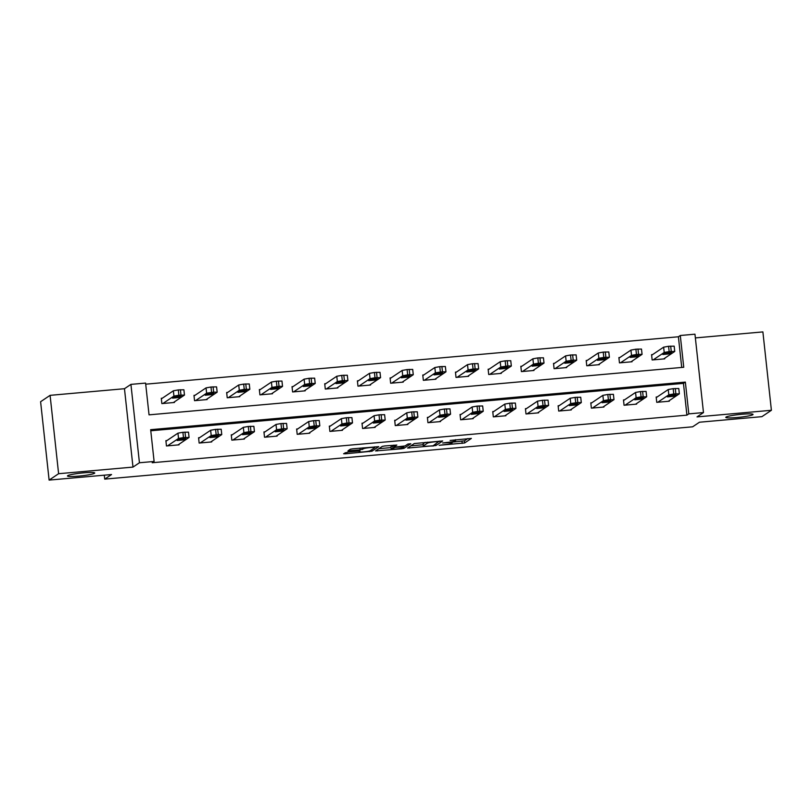 <?xml version="1.0" encoding="UTF-8"?>
<svg xmlns="http://www.w3.org/2000/svg" width="812" height="812" viewBox="0 0 812 812"><rect width="100%" height="100%" fill="white"/><g stroke="black" fill="none" stroke-linecap="round" stroke-linejoin="round"><path stroke-width="1.22" d="M439.17 445.301L464.637 442.966L471.376 438.419L450.112 440.439A6.729 0.68 173.8 0 1 455.613 440.51A6.729 0.68 173.8 0 1 455.502 440.652L454.943 441.028A6.729 0.68 173.8 0 1 447.168 442.418L442.642 442.966L446.651 442.763A6.729 0.68 173.8 0 1 452.142 442.844A6.729 0.68 173.8 0 1 452.04 442.987L451.472 443.362A6.729 0.68 173.8 0 1 443.707 444.743L439.17 445.301M94.507 473.284A13.702 1.38 173.8 0 0 94.73 473A13.702 1.38 173.8 0 0 82.245 472.97A13.702 1.38 173.8 0 0 67.69 475.67A13.702 1.38 173.8 0 0 67.467 475.964A13.702 1.38 173.8 0 0 79.952 475.994A13.702 1.38 173.8 0 0 94.507 473.284M752.825 414.709A13.702 1.38 173.8 0 0 753.039 414.414A13.702 1.38 173.8 0 0 740.564 414.384A13.702 1.38 173.8 0 0 726.009 417.094A13.702 1.38 173.8 0 0 725.786 417.378A13.702 1.38 173.8 0 0 738.27 417.409A13.702 1.38 173.8 0 0 752.825 414.709M347.912 452.04L343.608 453.735L345.283 453.806L371.987 451.208L378.727 446.661L352.743 448.803L350.307 449.229L348.003 450.802L360.112 449.899L363.664 448.711A5.623 0.568 173.8 0 1 369.633 447.605A5.623 0.568 173.8 0 1 374.758 447.615A5.623 0.568 173.8 0 1 374.667 447.737L370.252 450.701A5.623 0.568 173.8 0 1 364.283 451.807A5.623 0.568 173.8 0 1 359.158 451.797A5.623 0.568 173.8 0 1 359.249 451.675L360.02 451.137L358.305 451.117L347.912 452.04M154.107 461.46L139.441 462.759L130.925 384.38L145.592 383.081L149.043 414.851L683.745 367.268L680.294 335.498L694.96 334.189L703.476 412.567L688.809 413.876L685.358 382.097L150.656 429.68L154.107 461.46L152.209 462.728L686.911 415.145L688.809 413.876M703.476 412.567L697.021 416.901L771.4 410.283L761.91 416.657L699.467 422.22L692.636 426.807L104.718 479.121L111.548 474.533L49.116 480.095L58.606 473.711L132.985 467.093L139.441 462.759M407.563 448.051L435.942 445.524L442.682 440.967L414.272 443.545L407.563 448.051M401.534 448.803L375.55 450.934L382.29 446.387L384.726 445.95L396.824 445.057L394.033 446.965L395.759 446.996L405.076 445.94L407.908 444.042L410.811 443.758L403.96 448.366L401.534 448.803L401.463 448.133M49.116 480.095L40.6 401.717L50.09 395.342L58.606 473.711M771.4 410.283L762.884 331.905L695.366 337.914M104.291 475.182L104.718 479.121M686.911 415.145L683.46 383.376L150.778 430.776M657.223 396.936L656.167 397.027L656.746 402.326L669.321 401.209L669.25 400.641M624.529 399.849L623.484 399.94L624.063 405.239L636.628 404.122L636.567 403.554M591.846 402.752L590.801 402.853L591.38 408.142L603.945 407.025L603.884 406.457M559.163 405.665L558.118 405.756L558.686 411.055L571.262 409.938L571.201 409.37M526.481 408.578L525.425 408.669L526.003 413.958L538.579 412.841L538.518 412.273M493.787 411.481L492.742 411.572L493.32 416.871L505.886 415.754L505.825 415.186M461.104 414.394L460.059 414.485L460.637 419.784L473.203 418.657L473.142 418.089M428.421 417.297L427.376 417.388L427.944 422.687L440.52 421.57L440.459 421.002M395.738 420.21L394.683 420.301L395.261 425.6L407.837 424.473L407.776 423.905M363.045 423.113L362 423.204L362.578 428.503L375.144 427.386L375.083 426.818M330.362 426.026L329.317 426.117L329.895 431.416L342.461 430.299L342.4 429.731M297.679 428.929L296.634 429.03L297.202 434.318L309.778 433.202L309.717 432.634M264.996 431.842L263.941 431.933L264.519 437.232L277.095 436.115L277.034 435.547M232.303 434.755L231.258 434.846L231.836 440.134L244.402 439.018L244.341 438.45M199.62 437.658L198.575 437.749L199.153 443.047L211.719 441.931L211.658 441.363M166.937 440.571L165.892 440.662L166.46 445.961L179.036 444.834L178.975 444.265M681.725 367.45L678.396 336.777L145.713 384.177M652.615 354.57L651.569 354.661L652.148 359.96L664.713 358.843L664.652 358.275M619.932 357.483L618.886 357.574L619.454 362.873L632.03 361.756L631.969 361.188M587.249 360.386L586.193 360.487L586.771 365.776L599.347 364.659L599.286 364.091M554.555 363.299L553.51 363.39L554.088 368.689L566.654 367.572L566.593 367.004M521.872 366.212L520.827 366.303L521.405 371.591L533.971 370.475L533.91 369.907M489.189 369.115L488.144 369.206L488.712 374.505L501.288 373.388L501.227 372.82M456.506 372.028L455.451 372.119L456.029 377.418L468.605 376.291L468.544 375.723M423.813 374.931L422.768 375.022L423.346 380.32L435.912 379.204L435.851 378.636M391.13 377.844L390.085 377.935L390.663 383.234L403.229 382.107L403.168 381.538M358.447 380.747L357.402 380.838L357.97 386.136L370.546 385.02L370.485 384.452M325.764 383.66L324.719 383.751L325.287 389.049L337.863 387.933L337.802 387.365M293.071 386.563L292.026 386.664L292.604 391.952L305.18 390.836L305.109 390.267M260.388 389.476L259.343 389.567L259.921 394.865L272.487 393.749L272.426 393.181M227.705 392.389L226.66 392.48L227.228 397.768L239.804 396.652L239.743 396.083M195.022 395.292L193.977 395.383L194.545 400.681L207.121 399.565L207.06 398.996M162.339 398.205L161.284 398.296L161.862 403.594L174.438 402.468L174.367 401.899M132.985 467.093L124.469 388.715L50.09 395.342M124.469 388.715L130.925 384.38M678.396 336.777L680.294 335.498M683.46 383.376L685.358 382.097M452.071 442.164L464.403 440.845L467.813 438.561M410.862 445.829L423.164 444.732M425.244 442.347L423.174 443.738L423.407 445.859A6.729 0.68 173.8 0 0 423.296 446.001A6.729 0.68 173.8 0 0 428.797 446.072L433.517 445.95M439.343 441.089L433.476 445.504M439.383 441.515L435.202 441.769A6.729 0.68 173.8 0 0 427.427 443.149L423.407 445.859M423.174 443.738A6.729 0.68 173.8 0 0 423.072 443.88L423.296 446.001M391.008 447.595L378.879 448.681M391.252 448.823A5.623 0.568 173.8 0 0 391.161 448.934A5.623 0.568 173.8 0 0 396.276 448.955A5.623 0.568 173.8 0 0 402.255 447.838L403.838 446.752L395.231 447.341L391.252 448.823L391.019 446.701A5.623 0.568 173.8 0 0 390.927 446.823L391.161 448.934M393.861 445.362L392.572 445.656L392.805 447.777M391.019 446.701L392.572 445.656M653.193 359.868L664.206 352.469L669.159 351.586L674.752 351.444L663.668 358.934M651.63 355.24L663.637 347.171L668.581 346.288L674.173 346.145L674.752 351.444M664.723 353.22L662.856 354.509L669.606 353.849L671.483 352.55L664.723 353.22M657.791 402.234L668.814 394.835L673.757 393.952L679.36 393.81L668.266 401.301M679.36 393.81L678.781 388.512L673.189 388.654L668.235 389.537L656.228 397.606M669.332 395.586L676.091 394.916L674.214 396.215L667.454 396.875L669.332 395.586M620.51 362.781L631.523 355.372L636.476 354.489L642.069 354.357L630.985 361.847M618.947 358.143L630.944 350.084L635.897 349.201L641.49 349.058L642.069 354.357M632.04 356.123L630.163 357.422L636.923 356.752L638.8 355.463L632.04 356.123M587.817 365.684L598.84 358.285L603.793 357.402L609.386 357.26L598.292 364.75M586.264 361.056L598.261 352.987L603.214 352.103L608.807 351.972L609.386 357.26M599.357 359.036L597.48 360.335L604.24 359.665L606.117 358.366L599.357 359.036M625.108 405.147L636.131 397.738L641.074 396.855L646.606 396.814L635.583 404.214M646.667 396.723L646.098 391.425L640.506 391.567L635.552 392.45L623.545 400.509M636.649 398.489L643.408 397.829L641.531 399.118L634.771 399.788L636.649 398.489M592.425 408.05L603.438 400.651L608.391 399.768L613.984 399.626L602.9 407.116M613.984 399.626L613.405 394.338L607.812 394.47L602.869 395.353L590.862 403.422M603.955 401.402L610.715 400.732L608.838 402.031L602.078 402.701L603.955 401.402M555.134 368.597L566.157 361.198L573.201 360.122L576.632 360.264L565.609 367.663M553.571 363.959L565.578 355.9L570.531 355.017L576.124 354.874L576.693 360.173M566.674 361.939L564.797 363.238L571.557 362.568L573.434 361.279L566.674 361.939M522.451 371.5L533.464 364.101L538.417 363.218L544.01 363.076L532.926 370.566M520.888 366.872L532.895 358.802L537.838 357.919L543.441 357.787L544.01 363.076M533.981 364.852L532.114 366.151L538.863 365.481L540.741 364.182L533.981 364.852M489.768 374.413L500.781 367.014L507.825 365.938L511.255 366.08L500.243 373.479M488.205 369.775L500.202 361.716L505.155 360.832L510.748 360.69L511.327 365.989M501.298 367.765L499.421 369.054L506.18 368.384L508.058 367.095L501.298 367.765M559.742 410.963L570.755 403.564L577.799 402.488L581.23 402.63L570.217 410.03M581.301 402.539L580.722 397.241L575.129 397.383L570.176 398.266L558.179 406.325M571.272 404.305L578.032 403.645L576.155 404.934L569.395 405.604L571.272 404.305M527.049 413.866L538.072 406.467L543.015 405.584L548.618 405.442L537.524 412.932M548.618 405.442L548.039 400.154L542.446 400.286L537.493 401.169L525.486 409.238M538.589 407.218L545.349 406.548L543.472 407.847L536.712 408.517L538.589 407.218M494.366 416.779L505.389 409.38L512.433 408.304L515.864 408.446L504.841 415.845M515.924 408.355L515.356 403.056L509.763 403.199L504.81 404.082L492.803 412.141M505.906 410.131L512.666 409.461L510.789 410.75L504.029 411.42L505.906 410.131M457.075 377.316L468.098 369.917L473.051 369.034L478.644 368.902L467.55 376.392M455.522 372.688L467.519 364.618L472.472 363.735L478.065 363.603L478.644 368.902M468.615 370.668L466.738 371.967L473.497 371.297L475.375 369.998L468.615 370.668M461.683 419.682L472.696 412.283L477.649 411.4L483.241 411.268L472.158 418.759M483.241 411.268L482.663 405.97L477.07 406.101L472.127 406.985L460.12 415.054M473.213 413.034L479.973 412.364L478.095 413.663L471.346 414.333L473.213 413.034M424.392 380.229L435.415 372.83L442.459 371.754L445.889 371.896L434.867 379.295M422.829 375.591L434.836 367.531L439.789 366.648L445.382 366.506L445.95 371.805M435.932 373.581L434.055 374.87L440.814 374.21L442.692 372.911L435.932 373.581M429 422.595L440.013 415.196L447.057 414.12L450.487 414.262L439.475 421.661M450.558 414.171L449.98 408.872L444.387 409.015L439.434 409.898L427.437 417.957M440.53 415.947L447.29 415.277L445.412 416.576L438.653 417.236L440.53 415.947M391.709 383.132L402.722 375.733L407.675 374.85L413.267 374.718L402.184 382.208M390.146 378.504L402.153 370.445L407.096 369.561L412.699 369.419L413.267 374.718M403.249 376.484L401.372 377.783L408.131 377.113L409.999 375.814L403.249 376.484M396.307 425.508L407.33 418.099L412.283 417.216L417.875 417.084L406.782 424.574M417.875 417.084L417.297 411.785L411.704 411.928L406.751 412.811L394.754 420.87M407.847 418.85L414.607 418.18L412.729 419.479L405.97 420.149L407.847 418.85M359.026 386.045L370.039 378.646L374.992 377.763L380.584 377.621L369.501 385.111M357.463 381.417L369.46 373.347L374.413 372.464L380.006 372.322L380.584 377.621M370.556 379.397L368.678 380.686L375.438 380.026L377.316 378.727L370.556 379.397M363.624 428.411L374.647 421.012L379.59 420.129L385.121 420.078L374.099 427.477M385.182 419.987L384.614 414.688L379.021 414.83L374.068 415.714L362.061 423.783M375.164 421.763L381.924 421.093L380.046 422.392L373.287 423.062L375.164 421.763M326.333 388.958L337.356 381.549L342.309 380.666L347.901 380.534L336.818 388.024M324.78 384.32L336.777 376.26L341.73 375.377L347.323 375.235L347.901 380.534M337.873 382.3L335.995 383.599L342.755 382.929L344.633 381.64L337.873 382.3M330.941 431.324L341.953 423.915L346.907 423.032L352.499 422.9L341.416 430.39M352.499 422.9L351.931 417.601L346.328 417.744L341.385 418.627L329.378 426.686M342.471 424.666L349.231 424.006L347.363 425.295L340.604 425.965L342.471 424.666M293.65 391.861L304.673 384.462L309.616 383.579L315.218 383.437L304.124 390.927M292.087 387.233L304.094 379.163L309.047 378.28L314.64 378.148L315.218 383.437M305.19 385.213L303.312 386.512L310.072 385.842L311.95 384.543L305.19 385.213M298.258 434.227L309.27 426.828L314.224 425.945L319.816 425.803L308.733 433.293M319.816 425.803L319.238 420.514L313.645 420.646L308.692 421.529L296.695 429.599M309.788 427.579L316.548 426.909L314.67 428.208L307.91 428.878L309.788 427.579M260.967 394.774L271.979 387.375L279.034 386.299L282.464 386.441L271.441 393.84M259.404 390.136L271.411 382.076L276.354 381.193L281.957 381.051L282.525 386.35M272.507 388.116L270.629 389.415L277.389 388.745L279.257 387.456L272.507 388.116M265.565 437.14L276.587 429.741L283.632 428.665L287.062 428.807L276.039 436.206M287.133 428.716L286.555 423.417L280.962 423.559L276.009 424.443L264.012 432.502M277.105 430.482L283.865 429.822L281.987 431.111L275.227 431.781L277.105 430.482M228.284 397.677L239.296 390.278L244.25 389.395L249.842 389.252L238.758 396.743M226.721 393.049L238.728 384.979L243.671 384.096L249.264 383.964L249.842 389.252M239.814 391.029L237.936 392.328L244.696 391.658L246.574 390.359L239.814 391.029M232.882 440.043L243.904 432.644L248.848 431.761L254.379 431.71L243.356 439.109M254.44 431.619L253.872 426.33L248.279 426.462L243.326 427.345L231.318 435.415M244.422 433.395L251.182 432.725L249.304 434.024L242.544 434.694L244.422 433.395M195.59 400.59L206.613 393.191L213.657 392.115L217.088 392.257L206.075 399.656M194.038 395.952L206.035 387.892L210.988 387.009L216.581 386.867L217.159 392.166M207.131 393.942L205.253 395.231L212.013 394.561L213.891 393.272L207.131 393.942M200.199 442.956L211.211 435.557L218.266 434.481L221.696 434.623L210.673 442.022M221.757 434.532L221.189 429.233L215.586 429.375L210.643 430.258L198.635 438.318M211.739 436.308L218.489 435.638L216.621 436.927L209.861 437.597L211.739 436.308M162.907 403.493L173.93 396.094L178.873 395.211L184.476 395.079L173.382 402.569M161.344 398.865L173.352 390.795L178.305 389.912L183.898 389.78L184.476 395.079M174.448 396.845L172.57 398.144L179.33 397.474L181.208 396.175L174.448 396.845M167.516 445.859L178.528 438.46L183.482 437.577L189.074 437.445L177.99 444.935M189.074 437.445L188.496 432.146L182.903 432.288L177.95 433.161L165.952 441.231M179.046 439.211L185.806 438.541L183.928 439.84L177.168 440.51L179.046 439.211M464.403 440.845L464.637 442.966M461.977 441.281L462.201 443.403M435.77 443.961L435.942 445.524M409.126 446.996L409.248 448.112M427.325 442.164L427.427 443.149M377.144 449.838L377.265 450.964M393.881 445.138L394.074 446.925M403.797 446.803L403.96 448.366M359.178 451.066L359.249 451.675M363.573 447.838L363.664 448.711M362.375 447.94L362.538 449.472M359.919 448.163L360.112 449.899M349.596 449.706L349.718 450.822M371.815 449.645L371.987 451.208M369.48 450.985L369.551 451.645M345.171 452.69L345.283 453.806M664.206 352.469L663.637 347.171M671.25 351.403L670.682 346.105M669.159 351.586L668.581 346.288M669.464 352.449L669.606 353.849M668.235 389.537L668.814 394.835M673.189 388.654L673.757 393.952M675.279 388.471L675.858 393.769M674.214 396.215L674.061 394.815M631.523 355.372L630.944 350.084M638.567 354.306L637.988 349.008M636.476 354.489L635.897 349.201M636.77 355.362L636.923 356.752M598.84 358.285L598.261 352.987M605.884 357.219L605.305 351.921M603.793 357.402L603.214 352.103M604.087 358.275L604.24 359.665M635.552 392.45L636.131 397.738M640.506 391.567L641.074 396.855M642.596 391.374L643.175 396.672M641.531 399.118L641.378 397.728M602.869 395.353L603.438 400.651M607.812 394.47L608.391 399.768M609.913 394.287L610.482 399.585M608.838 402.031L608.696 400.641M566.157 361.198L565.578 355.9M573.201 360.122L572.622 354.824M571.1 360.315L570.531 355.017M571.404 361.178L571.557 362.568M533.464 364.101L532.895 358.802M540.508 363.035L539.939 357.737M538.417 363.218L537.838 357.919M538.721 364.091L538.863 365.481M500.781 367.014L500.202 361.716M507.825 365.938L507.256 360.65M505.734 366.131L505.155 360.832M506.028 366.994L506.18 368.384M570.176 398.266L570.755 403.564M575.129 397.383L575.708 402.681M577.22 397.19L577.799 402.488M576.155 404.934L576.002 403.544M537.493 401.169L538.072 406.467M542.446 400.286L543.015 405.584M544.537 400.103L545.116 405.401M543.472 407.847L543.319 406.457M504.81 404.082L505.389 409.38M509.763 403.199L510.332 408.497M511.854 403.016L512.433 408.304M510.789 410.75L510.636 409.36M468.098 369.917L467.519 364.618M475.142 368.851L474.563 363.553M473.051 369.034L472.472 363.735M473.345 369.907L473.497 371.297M472.127 406.985L472.696 412.283M477.07 406.101L477.649 411.4M479.171 405.919L479.74 411.217M478.095 413.663L477.953 412.273M435.415 372.83L434.836 367.531M442.459 371.754L441.88 366.466M440.358 371.947L439.789 366.648M440.662 372.809L440.814 374.21M439.434 409.898L440.013 415.196M444.387 409.015L444.966 414.313M446.478 408.832L447.057 414.12M445.412 416.576L445.26 415.176M402.722 375.733L402.153 370.445M409.766 374.667L409.197 369.369M407.675 374.85L407.096 369.561M407.979 375.723L408.131 377.113M406.751 412.811L407.33 418.099M411.704 411.928L412.283 417.216M413.795 411.735L414.374 417.033M412.729 419.479L412.577 418.089M370.039 378.646L369.46 373.347M377.083 377.58L376.514 372.282M374.992 377.763L374.413 372.464M375.286 378.625L375.438 380.026M374.068 415.714L374.647 421.012M379.021 414.83L379.59 420.129M381.112 414.648L381.691 419.946M380.046 422.392L379.894 420.992M337.356 381.549L336.777 376.26M344.4 380.483L343.821 375.185M342.309 380.666L341.73 375.377M342.603 381.538L342.755 382.929M341.385 418.627L341.953 423.915M346.328 417.744L346.907 423.032M348.429 417.551L348.998 422.849M347.363 425.295L347.211 423.905M304.673 384.462L304.094 379.163M311.717 383.396L311.138 378.098M309.616 383.579L309.047 378.28M309.92 384.452L310.072 385.842M308.692 421.529L309.27 426.828M313.645 420.646L314.224 425.945M315.746 420.464L316.315 425.762M314.67 428.208L314.518 426.818M271.979 387.375L271.411 382.076M279.034 386.299L278.455 381.001M276.933 386.492L276.354 381.193M277.237 387.354L277.389 388.745M276.009 424.443L276.587 429.741M280.962 423.559L281.541 428.858M283.053 423.367L283.632 428.665M281.987 431.111L281.835 429.721M239.296 390.278L238.728 384.979M246.34 389.212L245.772 383.914M244.25 389.395L243.671 384.096M244.544 390.267L244.696 391.658M243.326 427.345L243.904 432.644M248.279 426.462L248.848 431.761M250.37 426.28L250.949 431.578M249.304 434.024L249.152 432.634M206.613 393.191L206.035 387.892M213.657 392.115L213.079 386.827M211.567 392.308L210.988 387.009M211.861 393.17L212.013 394.561M210.643 430.258L211.211 435.557M215.586 429.375L216.165 434.674M217.687 429.193L218.266 434.481M216.621 436.927L216.469 435.536M173.93 396.094L173.352 390.795M180.975 395.028L180.396 389.73M178.873 395.211L178.305 389.912M179.178 396.083L179.33 397.474M177.95 433.161L178.528 438.46M182.903 432.288L183.482 437.577M185.004 432.096L185.572 437.394M183.928 439.84L183.776 438.45M452.03 441.789L452.142 442.844M455.512 439.657L455.613 440.51M393.84 445.138L394.033 446.965M403.787 446.245L403.838 446.752M359.077 451.066L359.158 451.797M374.677 446.844L374.758 447.615"/></g></svg>
